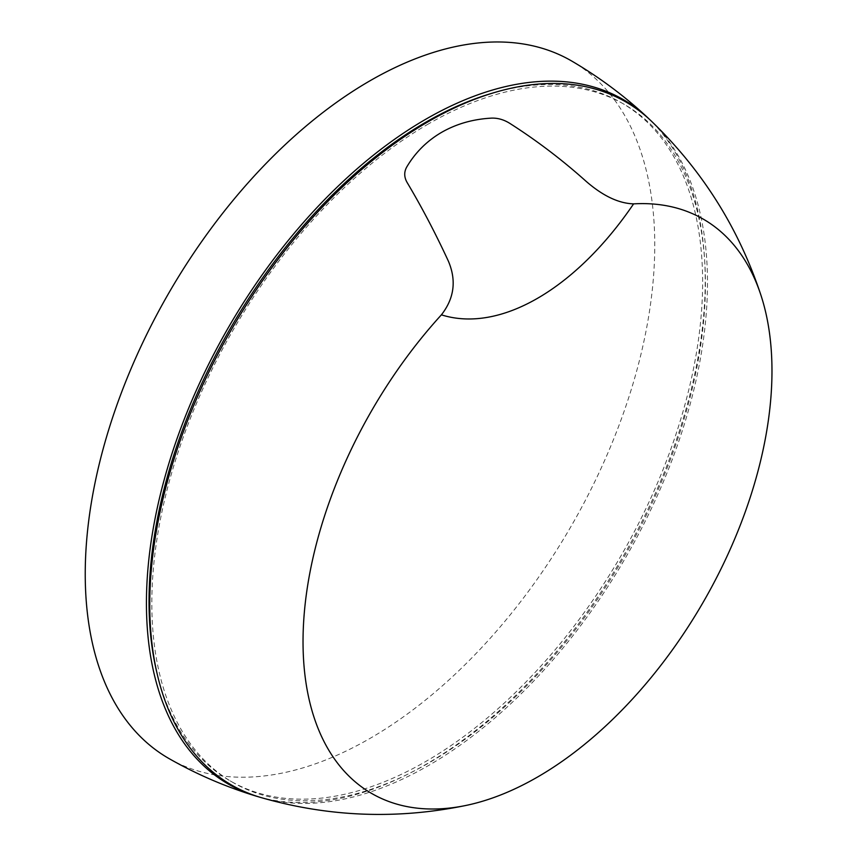 <?xml version="1.0" encoding="UTF-8"?>
<svg xmlns="http://www.w3.org/2000/svg" width="857" height="857" viewBox="0 0 857 857"><rect width="100%" height="100%" fill="white"/><g stroke="black" fill="none" stroke-linecap="round" stroke-linejoin="round"><path stroke-width="0.64" stroke-dasharray="4.29 3.21" d="M261.053 797.567A394.359 227.683 120 0 0 428.629 765.451A394.359 227.683 120 0 0 678.123 443.24A394.359 227.683 120 0 0 651.513 121.266M428.629 123.826A391.456 226.012 120 0 0 172.9 468.779A391.456 226.012 120 0 0 232.9 782.462A391.456 226.012 120 0 0 428.629 763.073A391.456 226.012 120 0 0 684.357 418.12A391.456 226.012 120 0 0 624.357 104.436A391.456 226.012 120 0 0 428.629 123.826M157.217 674.063A391.456 226.012 120 0 0 230.105 780.845A391.456 226.012 120 0 0 425.833 761.455A391.456 226.012 120 0 0 681.561 416.502A391.456 226.012 120 0 0 621.561 102.829A391.456 226.012 120 0 0 492.636 93.092M258.739 796.871A395.131 228.133 120 0 0 425.833 764.455A395.131 228.133 120 0 0 675.584 442.276A395.131 228.133 120 0 0 649.756 119.605M169.354 758.766A402.715 232.515 120 0 0 369.999 738.413A402.715 232.515 120 0 0 632.894 384.182A402.715 232.515 120 0 0 572.069 61.243M230.105 780.845L232.9 782.462M621.561 102.829L624.357 104.436"/><path stroke-width="1.29" d="M441.666 132.31C426.915 140.923 415.227 152.567 406.614 167.222C403.947 172.161 404.118 177.249 407.118 182.498C421.612 206.826 435.356 233.018 448.35 261.074C456.588 280.432 454.274 298.354 441.398 314.84A331.595 191.443 120 0 0 303.432 657.244A331.595 191.443 120 0 0 466.969 805.237A331.595 191.443 120 0 0 537.51 777.053A331.595 191.443 120 0 0 761.112 295.751A331.595 191.443 120 0 0 633.612 203.87C618.722 203.409 602.942 195.932 586.263 181.459C562.117 159.831 536.6 140.441 509.679 123.29C503.852 119.669 497.853 117.945 491.672 118.116C473.203 119.091 456.535 123.826 441.666 132.31M761.112 295.751C738.98 228.573 702.451 170.404 651.513 121.266A394.359 227.683 120 0 0 428.629 121.448A394.359 227.683 120 0 0 164.126 494.146A394.359 227.683 120 0 0 261.053 797.567C329.077 817.107 397.723 819.667 466.969 805.237M441.398 314.84C499.577 333.202 575.433 289.409 633.612 203.859M492.636 93.092A391.456 226.012 120 0 0 425.833 122.208A391.456 226.012 120 0 0 157.217 674.063M649.756 119.605A395.131 228.133 120 0 0 648.01 117.934A395.131 228.133 120 0 0 425.833 119.209A395.131 228.133 120 0 0 161.127 491.425A395.131 228.133 120 0 0 256.414 796.196A395.131 228.133 120 0 0 258.739 796.871M648.01 117.934C624.807 96.22 599.493 77.323 572.069 61.243A402.715 232.515 120 0 0 369.999 80.783A402.715 232.515 120 0 0 106.718 436.309A402.715 232.515 120 0 0 169.354 758.766C196.981 774.482 226.002 786.962 256.414 796.196"/></g></svg>
